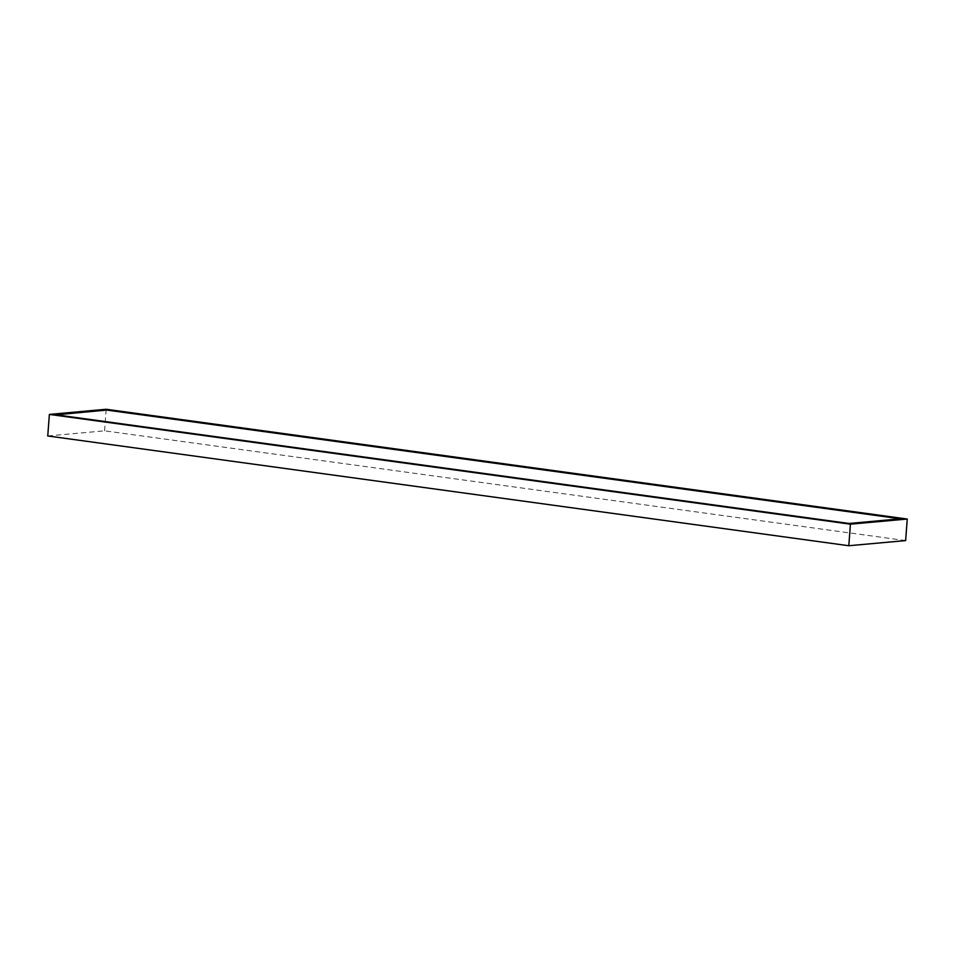 <?xml version="1.0" encoding="UTF-8"?>
<svg xmlns="http://www.w3.org/2000/svg" width="955" height="955" viewBox="0 0 955 955"><rect width="100%" height="100%" fill="white"/><g stroke="black" fill="none" stroke-linecap="round" stroke-linejoin="round"><path stroke-width="0.72" stroke-dasharray="4.78 3.58" d="M905.627 540.59L104.573 430.824L47.75 435.969M104.573 430.824L106.196 409.265M56.166 414.84L849.007 523.686L900.434 518.816"/><path stroke-width="1.43" d="M49.373 414.41L47.75 435.969L848.804 545.735L905.627 540.59L907.25 519.031L106.196 409.265L49.373 414.41L850.428 524.176L907.25 519.031M848.804 545.735L850.428 524.176M901.365 518.732L107.593 409.97L55.259 414.709L849.031 523.471L901.365 518.732M107.593 409.97L56.166 414.84M900.434 518.816L107.581 410.184"/></g></svg>
